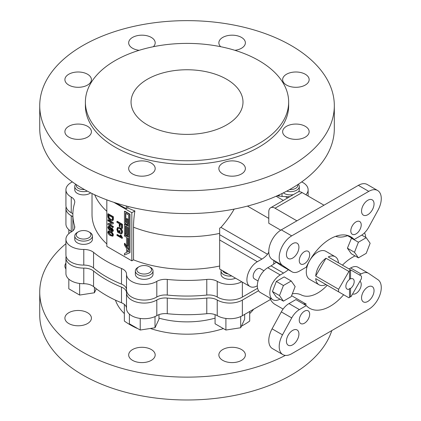 <?xml version="1.0" encoding="UTF-8"?>
<svg xmlns="http://www.w3.org/2000/svg" width="421" height="421" viewBox="0 0 421 421"><rect width="100%" height="100%" fill="white"/><g stroke="black" fill="none" stroke-linecap="round" stroke-linejoin="round"><path stroke-width="0.63" d="M222.698 270.766A7.362 4.252 0 0 0 224.656 272.792A7.362 4.252 0 0 0 228.161 273.918M231.718 275.976A8.836 5.105 180 0 1 223.614 274.592A8.836 5.105 180 0 1 221.025 270.987A8.836 5.105 180 0 1 221.225 269.914M138.977 272.792A7.362 4.252 0 0 0 149.392 272.792A7.362 4.252 0 0 0 149.392 266.777L150.434 267.377A8.836 5.105 180 0 1 153.023 270.987A8.836 5.105 180 0 1 147.571 275.702A8.836 5.105 180 0 1 137.935 274.592A8.836 5.105 180 0 1 135.346 270.987A8.836 5.105 180 0 1 137.935 267.377L138.977 266.777A7.362 4.252 0 0 0 138.977 272.792M78.395 237.812A7.362 4.252 0 0 0 88.81 237.812A7.362 4.252 0 0 0 88.81 231.797L89.852 232.403A8.836 5.105 180 0 1 92.441 236.007A8.836 5.105 180 0 1 86.984 240.723A8.836 5.105 180 0 1 77.353 239.617A8.836 5.105 180 0 1 74.764 236.007A8.836 5.105 180 0 1 77.353 232.403L78.395 231.797A7.362 4.252 0 0 0 78.395 237.812M76.338 184.64A7.362 4.252 0 0 0 78.395 188.345A7.362 4.252 0 0 0 84.453 189.561M87.373 191.155A8.836 5.105 180 0 1 77.353 190.15A8.836 5.105 180 0 1 74.764 186.54A8.836 5.105 180 0 1 75.722 184.23M289.601 189.561A7.362 4.252 0 0 0 297.715 184.64M298.331 184.23A8.836 5.105 180 0 1 299.289 186.54A8.836 5.105 180 0 1 286.675 191.155M226.603 79.222A55.972 32.317 0 0 0 165.606 72.217A55.972 32.317 0 0 0 131.052 102.071A55.972 32.317 0 0 0 147.45 124.921A55.972 32.317 0 0 0 208.448 131.931A55.972 32.317 0 0 0 242.996 102.071A55.972 32.317 0 0 0 226.603 79.222M263.941 270.766L260.278 268.651A5.894 3.4 120 0 0 257.331 268.94A5.894 3.4 120 0 0 253.479 274.134A5.894 3.4 120 0 0 254.384 278.855L258.047 280.97M349.504 296.905L350.546 296.889A16.203 9.357 120 0 0 351.146 296.495L361.428 278.681A16.203 9.357 120 0 0 361.428 276.102L351.146 270.161A16.203 9.357 120 0 0 350.546 270.461L349.504 270.445L349.504 279.502A5.894 3.4 120 0 0 346.083 284.691A5.894 3.4 120 0 0 347.083 289.08A5.894 3.4 120 0 0 349.504 289.048L349.504 288.485L350.546 288.448A5.894 3.4 120 0 0 353.966 283.259A5.894 3.4 120 0 0 352.972 278.87A5.894 3.4 120 0 0 350.546 278.902L349.504 278.865M292.332 293.8A36.822 21.261 -60 0 1 301.347 294.968A33.88 19.561 120 0 0 317.739 292.995A33.88 19.561 120 0 0 327.217 285.264M273.955 260.636A29.828 17.219 120 0 0 273.734 264.12M221.025 270.987L221.025 274.234A8.836 5.105 0 0 0 223.614 277.839A8.836 5.105 0 0 0 235.507 278.16M283.38 192.85A8.836 5.105 0 0 0 284.201 193.397A8.836 5.105 0 0 0 293.448 194.591M298.573 191.797A8.836 5.105 0 0 0 299.289 189.787L299.289 186.54M74.764 236.007L74.764 239.254A8.836 5.105 0 0 0 77.353 242.864A8.836 5.105 0 0 0 86.984 243.97A8.836 5.105 0 0 0 92.441 239.254L92.441 236.007M135.346 270.987L135.346 274.234A8.836 5.105 0 0 0 137.935 277.839A8.836 5.105 0 0 0 147.571 278.949A8.836 5.105 0 0 0 153.023 274.234L153.023 270.987M74.764 186.54L74.764 189.787A8.836 5.105 0 0 0 77.353 193.397A8.836 5.105 0 0 0 90.673 192.85M137.014 328.185L136.857 328.275A80.274 46.347 180 0 1 130.263 324.865A80.274 46.347 180 0 1 124.358 321.06L124.358 304.409M151.307 163.122A13.256 7.652 0 0 0 136.857 161.464A13.256 7.652 0 0 0 128.673 168.537A13.256 7.652 0 0 0 132.557 173.947A13.256 7.652 0 0 0 147.003 175.604A13.256 7.652 0 0 0 155.186 168.537A13.256 7.652 0 0 0 151.307 163.122M87.531 126.305A13.256 7.652 0 0 0 73.086 124.642A13.256 7.652 0 0 0 64.902 131.715A13.256 7.652 0 0 0 68.786 137.125A13.256 7.652 0 0 0 83.232 138.788A13.256 7.652 0 0 0 91.415 131.715A13.256 7.652 0 0 0 87.531 126.305M87.531 74.233A13.256 7.652 0 0 0 73.086 72.575A13.256 7.652 0 0 0 64.902 79.648A13.256 7.652 0 0 0 68.786 85.058A13.256 7.652 0 0 0 83.232 86.715A13.256 7.652 0 0 0 91.415 79.648A13.256 7.652 0 0 0 87.531 74.233M153.36 46.71A13.256 7.652 0 0 0 155.186 42.826A13.256 7.652 0 0 0 151.307 37.416A13.256 7.652 0 0 0 136.857 35.759A13.256 7.652 0 0 0 128.673 42.826A13.256 7.652 0 0 0 132.557 48.241A13.256 7.652 0 0 0 139.156 50.309M234.897 50.309A13.256 7.652 0 0 0 245.375 42.826A13.256 7.652 0 0 0 241.496 37.416A13.256 7.652 0 0 0 227.045 35.759A13.256 7.652 0 0 0 218.862 42.826A13.256 7.652 0 0 0 220.693 46.71M305.267 74.233A13.256 7.652 0 0 0 290.822 72.575A13.256 7.652 0 0 0 282.638 79.648A13.256 7.652 0 0 0 286.517 85.058A13.256 7.652 0 0 0 300.968 86.715A13.256 7.652 0 0 0 309.151 79.648A13.256 7.652 0 0 0 305.267 74.233M305.267 126.305A13.256 7.652 0 0 0 290.822 124.642A13.256 7.652 0 0 0 282.638 131.715A13.256 7.652 0 0 0 286.517 137.125A13.256 7.652 0 0 0 300.968 138.788A13.256 7.652 0 0 0 309.151 131.715A13.256 7.652 0 0 0 305.267 126.305M241.496 163.122A13.256 7.652 0 0 0 227.045 161.464A13.256 7.652 0 0 0 218.862 168.537A13.256 7.652 0 0 0 222.746 173.947A13.256 7.652 0 0 0 237.191 175.604A13.256 7.652 0 0 0 245.375 168.537A13.256 7.652 0 0 0 241.496 163.122M68.786 323.544A13.256 7.652 180 0 1 64.902 318.129A13.256 7.652 180 0 1 73.086 311.056A13.256 7.652 180 0 1 87.531 312.719A13.256 7.652 180 0 1 91.415 318.129A13.256 7.652 180 0 1 83.232 325.201A13.256 7.652 180 0 1 68.786 323.544M132.557 360.36A13.256 7.652 180 0 1 128.673 354.95A13.256 7.652 180 0 1 136.857 347.878A13.256 7.652 180 0 1 151.307 349.535A13.256 7.652 180 0 1 155.186 354.95A13.256 7.652 180 0 1 147.003 362.018A13.256 7.652 180 0 1 132.557 360.36M65.929 269.008A13.256 7.652 180 0 1 64.902 266.061A13.256 7.652 180 0 1 65.929 263.109M222.746 360.36A13.256 7.652 180 0 1 218.862 354.95A13.256 7.652 180 0 1 227.045 347.878A13.256 7.652 180 0 1 241.496 349.535A13.256 7.652 180 0 1 245.375 354.95A13.256 7.652 180 0 1 237.191 362.018A13.256 7.652 180 0 1 222.746 360.36M331.811 330.569A147.297 85.042 180 0 1 230.597 396.182A147.297 85.042 180 0 1 82.874 375.079A147.297 85.042 180 0 1 39.732 314.945L39.732 292.095A147.297 85.042 180 0 1 65.929 243.685M285.38 355.398A147.297 85.042 180 0 1 82.874 352.23A147.297 85.042 180 0 1 39.732 292.095M126.511 308.225A11.783 6.804 0 0 0 121.495 302.762A114.154 65.908 180 0 1 106.308 295.4A114.154 65.908 180 0 1 93.557 286.633A11.783 6.804 0 0 0 83.784 283.738A17.677 10.204 180 0 1 71.102 280.749A17.677 10.204 180 0 1 65.929 273.529L65.929 257.899A17.677 10.204 180 0 1 66.118 256.394M258.562 290.737L242.364 300.089A17.677 10.204 180 0 1 217.368 300.089A17.677 10.204 180 0 1 217.236 300.015A11.783 6.804 0 0 0 206.779 298.073A114.154 65.908 180 0 1 167.269 298.073A11.783 6.804 0 0 0 156.812 300.015A17.677 10.204 180 0 1 131.689 300.089A17.677 10.204 180 0 1 126.511 292.874A17.677 10.204 180 0 1 126.511 292.769A11.783 6.804 0 0 0 126.511 292.7A11.783 6.804 0 0 0 121.495 287.127A114.154 65.908 180 0 1 106.308 279.765A114.154 65.908 180 0 1 93.557 270.998A11.783 6.804 0 0 0 83.784 268.103A17.677 10.204 180 0 1 71.102 265.114A17.677 10.204 180 0 1 65.929 257.899M270.471 299.499L242.364 315.724A17.677 10.204 180 0 1 217.368 315.724A17.677 10.204 180 0 1 217.236 315.65A11.783 6.804 0 0 0 206.779 313.708A114.154 65.908 180 0 1 167.269 313.708A11.783 6.804 0 0 0 156.812 315.65A17.677 10.204 180 0 1 131.689 315.724A17.677 10.204 180 0 1 126.511 308.509A17.677 10.204 180 0 1 126.511 308.404M71.738 231.661A11.783 6.804 0 0 0 71.233 231.355A17.677 10.204 180 0 1 71.102 231.282A17.677 10.204 180 0 1 65.929 224.067L65.929 208.432A17.677 10.204 180 0 1 66.118 206.927M72.87 216.878A11.783 6.804 0 0 0 71.233 215.72A17.677 10.204 180 0 1 71.102 215.647A17.677 10.204 180 0 1 65.929 208.432M257.589 288.296L242.364 297.084A17.677 10.204 180 0 1 217.236 297.01A11.783 6.804 0 0 0 217.152 296.958A11.783 6.804 0 0 0 206.779 295.068A114.154 65.908 180 0 1 167.269 295.068A11.783 6.804 0 0 0 156.812 297.01A17.677 10.204 180 0 1 137.509 299.315A17.677 10.204 180 0 1 126.511 289.869A17.677 10.204 180 0 1 126.511 289.764M241.77 281.775A17.677 10.204 180 0 1 217.236 281.375A11.783 6.804 0 0 0 217.152 281.323A11.783 6.804 0 0 0 206.779 279.433A114.154 65.908 180 0 1 167.269 279.433A11.783 6.804 0 0 0 156.812 281.375A17.677 10.204 180 0 1 137.509 283.68A17.677 10.204 180 0 1 126.511 274.234A17.677 10.204 180 0 1 126.511 274.129A11.783 6.804 0 0 0 126.511 274.055A11.783 6.804 0 0 0 123.064 269.245A11.783 6.804 0 0 0 121.495 268.487A114.154 65.908 180 0 1 93.557 252.358A11.783 6.804 0 0 0 92.241 251.453A11.783 6.804 0 0 0 83.784 249.458A17.677 10.204 180 0 1 65.929 239.254A17.677 10.204 180 0 1 71.233 231.966A11.783 6.804 0 0 0 74.77 227.103A11.783 6.804 0 0 0 74.596 225.93A114.154 65.908 180 0 1 72.87 214.521A114.154 65.908 180 0 1 74.596 203.117A11.783 6.804 0 0 0 74.77 201.938A11.783 6.804 0 0 0 71.323 197.128A11.783 6.804 0 0 0 71.233 197.081A17.677 10.204 180 0 1 65.929 189.787A17.677 10.204 180 0 1 71.102 182.572L72.312 181.877M126.511 289.58A11.783 6.804 0 0 0 123.064 284.88A11.783 6.804 0 0 0 121.495 284.122A114.154 65.908 180 0 1 93.557 267.993A11.783 6.804 0 0 0 92.241 267.088A11.783 6.804 0 0 0 83.784 265.093A17.677 10.204 180 0 1 65.929 254.889L65.929 239.254M72.875 213.873A11.783 6.804 0 0 0 71.323 212.763A11.783 6.804 0 0 0 71.233 212.716A17.677 10.204 180 0 1 65.929 205.422L65.929 189.787M301.689 181.914A17.677 10.204 180 0 1 302.946 182.572A17.677 10.204 180 0 1 308.125 189.787A17.677 10.204 180 0 1 305.893 194.755M330.238 238.875A41.242 23.813 120 0 0 306.304 267.125L299.399 271.113A14.73 8.504 -60 0 1 292.032 271.84A14.73 8.504 -60 0 1 291.732 271.65L282.496 265.377A17.677 10.204 -60 0 1 280.254 251.105A17.677 10.204 -60 0 1 291.7 235.871L368.775 191.371A17.677 10.204 -60 0 1 377.611 190.497A17.677 10.204 -60 0 1 377.979 210.253L368.743 227.187A14.73 8.504 -60 0 1 361.076 235.502L354.172 239.491A41.242 23.813 120 0 0 350.856 236.834A41.242 23.813 120 0 0 330.238 238.875M367.796 200.275A8.836 5.105 -60 0 1 372.217 199.838A8.836 5.105 -60 0 1 373.569 206.921A8.836 5.105 -60 0 1 367.796 214.71A8.836 5.105 -60 0 1 363.381 215.147A8.836 5.105 -60 0 1 362.023 208.063A8.836 5.105 -60 0 1 367.796 200.275M292.679 243.648A8.836 5.105 -60 0 1 297.094 243.212A8.836 5.105 -60 0 1 298.452 250.29A8.836 5.105 -60 0 1 292.679 258.078A8.836 5.105 -60 0 1 288.259 258.52A8.836 5.105 -60 0 1 286.901 251.437A8.836 5.105 -60 0 1 292.679 243.648M304.462 251.653A7.362 4.252 -60 0 1 308.14 251.29A7.362 4.252 -60 0 1 309.272 257.189A7.362 4.252 -60 0 1 304.462 263.683A7.362 4.252 -60 0 1 300.778 264.046A7.362 4.252 -60 0 1 299.647 258.141A7.362 4.252 -60 0 1 304.462 251.653M356.013 221.888A7.362 4.252 -60 0 1 359.697 221.525A7.362 4.252 -60 0 1 360.823 227.424A7.362 4.252 -60 0 1 356.013 233.918A7.362 4.252 -60 0 1 352.33 234.281A7.362 4.252 -60 0 1 351.203 228.382A7.362 4.252 -60 0 1 356.013 221.888M367.796 301.452A8.836 5.105 120 0 0 373.569 293.663A8.836 5.105 120 0 0 372.217 286.58A8.836 5.105 120 0 0 367.796 287.022A8.836 5.105 120 0 0 362.023 294.805A8.836 5.105 120 0 0 363.381 301.889A8.836 5.105 120 0 0 367.796 301.452M292.679 344.82A8.836 5.105 120 0 0 298.452 337.037A8.836 5.105 120 0 0 297.094 329.953A8.836 5.105 120 0 0 292.679 330.39A8.836 5.105 120 0 0 286.901 338.179A8.836 5.105 120 0 0 288.259 345.262A8.836 5.105 120 0 0 292.679 344.82M304.462 323.212A7.362 4.252 120 0 0 309.272 316.718A7.362 4.252 120 0 0 308.14 310.819A7.362 4.252 120 0 0 304.462 311.182A7.362 4.252 120 0 0 299.647 317.671A7.362 4.252 120 0 0 300.778 323.575A7.362 4.252 120 0 0 304.462 323.212M352.614 293.953A7.362 4.252 120 0 0 356.013 293.448A7.362 4.252 120 0 0 360.75 287.206A7.362 4.252 120 0 0 359.96 281.228M258.894 60.582A101.635 58.677 180 0 1 288.659 102.071A101.635 58.677 180 0 1 225.919 156.286A101.635 58.677 180 0 1 115.159 143.566A101.635 58.677 180 0 1 85.389 102.071A101.635 58.677 180 0 1 148.134 47.862A101.635 58.677 180 0 1 258.894 60.582M288.659 102.071L288.659 105.682A101.635 58.677 180 0 1 225.919 159.891A101.635 58.677 180 0 1 115.159 147.171A101.635 58.677 180 0 1 85.389 105.682L85.389 102.071M291.179 45.547A147.297 85.042 180 0 1 334.321 105.682A147.297 85.042 180 0 1 243.396 184.245A147.297 85.042 180 0 1 82.874 165.811A147.297 85.042 180 0 1 39.732 105.682A147.297 85.042 180 0 1 130.657 27.112A147.297 85.042 180 0 1 291.179 45.547M334.321 105.682L334.321 128.531A147.297 85.042 180 0 1 243.396 207.1A147.297 85.042 180 0 1 82.874 188.666A147.297 85.042 180 0 1 39.732 128.531L39.732 105.682M338.516 262.872A16.203 9.357 120 0 0 335.216 256.715L325.838 251.3A16.203 9.357 120 0 0 317.739 252.105A16.203 9.357 120 0 0 307.156 266.382A16.203 9.357 120 0 0 309.635 279.365L319.013 284.78A16.203 9.357 120 0 0 325.996 284.559L348.909 297.789A16.203 9.357 120 0 0 349.504 297.489L349.504 289.048M349.504 271.061A16.203 9.357 120 0 0 348.909 271.456L338.626 289.269A16.203 9.357 120 0 0 338.626 291.848L315.708 278.618A16.203 9.357 120 0 0 319.013 284.78M338.626 289.269L315.708 276.039A16.203 9.357 120 0 1 325.996 258.226L315.708 276.039M348.909 271.456L325.996 258.226M351.567 237.986L347.414 248.201L351.325 253.758L358.408 257.847L366.223 253.337L370.133 243.264L366.223 237.702L361.728 235.102M365.644 237.365A14.73 8.504 120 0 0 364.507 232.85M347.546 235.665A36.822 21.261 -60 0 1 335.637 236.339M288.38 269.729A36.822 21.261 -60 0 1 283.528 273.061L280.244 274.955A14.73 8.504 120 0 0 270.619 287.932A14.73 8.504 120 0 0 272.876 299.736A14.73 8.504 120 0 0 279.976 299.157M342.462 265.151A36.822 21.261 -60 0 1 351.951 257.61L354.971 255.863M272.424 291.495L276.334 297.058L283.417 301.147L291.232 296.631L295.142 286.559L291.232 280.996L284.154 276.907L276.334 281.423L272.424 291.495L279.507 295.584L283.417 301.147M350.546 270.461L350.546 278.902M351.146 270.161L328.233 256.936A16.203 9.357 120 0 1 335.216 256.715M350.546 288.448L350.546 296.889M338.626 291.848L348.909 297.789M315.708 278.618L325.996 284.559M106.829 243.927A95.004 54.851 180 0 1 92.02 214.521L92.02 193.518M249.695 311.493L249.695 321.06A80.274 46.347 180 0 1 241.417 326.18M108.45 231.034L110.755 231.582C112.207 232.229 113.086 233.381 113.396 235.029L112.828 236.092M116.927 234.655L120.985 236.997L120.222 235.165L120.532 234.986L121.148 235.344L122.448 237.754L122.137 238.433L116.927 235.428L117.243 234.476L120.722 236.486M118.133 228.24L117.775 229.377L118.327 231.403L119.001 231.792M119.506 227.74C121.195 228.798 122.095 230.313 122.206 232.297L121.637 233.844L120.669 233.865L120.501 232.992L121.211 232.976L121.601 231.934L120.574 229.429L119.538 228.603L117.959 228.314L117.464 229.556L118.012 231.582L119.001 232.15L119.001 230.529L119.911 230.697L119.911 233.166L119.601 233.345L117.675 232.234L116.864 229.282L117.585 227.461L119.822 227.561C121.506 228.614 122.406 230.134 122.516 232.118L121.785 233.729M117.754 227.382L119.822 227.561M120.501 232.992L121.353 232.855M119.869 226.714L119.264 226.366L119.264 223.672L116.927 222.32L116.927 221.472L117.243 221.293L122.448 224.298L122.448 228.308L121.537 228.14L121.537 224.982L119.869 224.019L119.869 226.714L120.18 226.535L120.18 224.198M106.829 199.859L106.829 246.39L131.826 260.825L133.52 259.846L133.52 227.208A93.346 53.893 120 0 1 134.894 210.947A93.099 53.751 180 0 1 127.742 207.858A94.593 54.614 120 0 1 127.979 206.437M113.828 202.327L131.826 212.716L131.826 260.825M128.621 249.39L124.769 243.27L124.453 243.449L124.453 245.048L126.537 248.353L126.537 252.563L124.453 253.468L124.453 255.063L129.663 252.81L129.663 214.378L124.453 211.374L124.453 222.798L127.579 224.603L127.579 219.188L126.537 218.588L126.537 222.798L125.495 222.199L125.495 213.179L128.621 214.984L128.621 226.409L124.453 224.004L124.453 233.623L125.495 234.223L125.495 225.803L126.537 226.409L126.537 234.823L127.579 235.428L127.579 227.008L128.621 227.608L128.621 237.228L124.453 234.823L124.453 236.028L126.537 237.228L126.537 245.648L127.579 246.248L127.579 237.833L128.621 238.433L128.621 250.063L124.453 243.449M127.579 246.248L127.889 246.069L127.889 238.012M128.621 236.87L124.769 234.644L124.453 234.823M127.579 235.428L127.889 235.244L127.889 227.187M125.495 234.223L125.811 234.044L125.811 225.988M128.621 226.045L124.769 223.819L124.453 224.004M126.537 222.435L125.811 222.014L125.811 213.358M127.579 224.603L127.889 224.425L127.889 219.009L126.537 218.588M129.663 252.81L129.973 252.632L129.973 214.2L124.769 211.195L124.453 211.374M126.537 252.521L124.453 253.468M107.876 213.931L113.086 216.941L113.007 220.015L112.639 220.672L110.507 220.388C108.844 219.436 107.965 217.999 107.876 216.089L107.876 213.931L108.186 213.752L113.396 216.757L113.323 219.836L112.723 220.625M107.876 223.677L111.76 223.041L107.876 220.793L108.186 219.767L113.396 222.772L113.086 223.851L109.197 224.488L113.086 226.73L113.396 226.551L113.086 227.577L107.876 224.572L108.186 223.493L111.586 222.935M109.686 224.409L113.396 226.551M108.439 226.335L109.723 226.356L111.044 228.261L112.081 227.95L113.396 230.398L112.817 231.492M111.202 227.977L110.734 228.44L111.77 228.129L113.086 230.576L112.67 231.608L111.754 231.513L110.734 230.034L110.381 230.513L109.392 230.382L107.808 227.54L108.271 226.403L109.407 226.535L110.734 228.44M110.802 230.255L110.528 230.398M234.202 209.09A89.41 73.007 -60 0 1 220.946 227.377L219.662 228.156L219.662 254.426M219.662 266.035A95.004 54.851 180 0 1 133.52 259.846M268.787 218.404L247.453 206.085M283.359 200.412L276.139 196.244M269.714 297.91A8.836 5.105 -120 0 0 275.034 304.42L283.101 309.077M291.595 295.7L306.283 304.178A41.242 23.813 120 0 1 303.157 303.794M343.625 294.737A41.242 23.813 120 0 1 309.614 308.267A41.242 23.813 120 0 1 306.304 305.609L299.399 309.598A14.73 8.504 120 0 0 291.732 317.913L282.496 334.848A17.677 10.204 120 0 0 282.865 354.603A17.677 10.204 120 0 0 291.7 353.729L368.775 309.23A17.677 10.204 120 0 0 380.216 293.995A17.677 10.204 120 0 0 377.979 279.723L368.743 273.45A14.73 8.504 120 0 0 368.438 273.261L358.024 267.246A14.73 8.504 120 0 0 350.661 267.977L349.009 268.93M368.438 273.261A14.73 8.504 120 0 0 361.076 273.987L359.423 274.945M346.904 235.292L354.172 239.491M220.946 227.377L267.546 254.279A17.677 10.204 -60 0 1 261.92 259.078L257.331 261.725A14.73 8.504 120 0 0 247.706 274.708A14.73 8.504 120 0 0 249.963 286.506A14.73 8.504 120 0 0 257.331 285.78M268.798 252.111L267.546 254.279M280.749 230.176L268.787 223.267L268.787 211.816A8.836 5.105 -120 0 1 270.619 207.769L297.694 192.134A8.836 5.105 60 0 1 302.115 192.571L275.034 208.206A8.836 5.105 -120 0 0 270.619 207.769M126.389 206.032L126.389 208.642A95.004 54.851 180 0 1 116.57 203.211M257.331 261.725L219.662 239.981L219.662 264.03C219.662 272.771 219.662 268.035 219.662 264.03M289.822 196.681L285.475 196.681L277.055 195.839M296.91 220.836L275.034 208.206M323.986 205.201L302.115 192.571M306.304 305.609L295.889 299.594L288.985 303.583A14.73 8.504 120 0 0 281.312 311.903L272.082 328.833A17.677 10.204 120 0 0 272.445 348.593L282.865 354.603M292.032 271.84L281.617 265.83A14.73 8.504 -60 0 1 281.312 265.635L272.082 259.368A17.677 10.204 -60 0 1 269.84 245.09A17.677 10.204 -60 0 1 281.286 229.855L358.36 185.356A17.677 10.204 -60 0 1 367.196 184.482L377.611 190.497M72.875 230.803A114.154 65.908 180 0 1 72.87 230.155L72.87 214.521M126.389 208.642L127.742 207.858M131.826 212.716L134.894 210.947M128.621 251.663L127.579 250.011L127.579 252.116L128.621 251.663M129.663 214.378L129.973 214.2M127.579 219.188L127.889 219.009M125.495 222.199L125.811 222.014M127.889 250.506L127.889 251.932L128.6 251.626M127.579 252.116L127.889 251.932M116.927 221.472L122.137 224.477L122.448 224.298M122.137 224.477L122.137 228.487M118.012 231.582L118.327 231.403M117.464 229.556L117.775 229.377M122.206 232.297L122.516 232.118M119.001 230.529L119.911 230.697M119.601 230.876L119.601 233.345M120.222 235.165L120.838 235.523L122.137 237.939L122.448 237.754M122.137 237.939L122.137 238.433M120.838 235.523L121.148 235.344M108.476 215.126L108.844 217.999L110.518 219.546L112.375 219.594L112.481 217.441L108.476 215.126M112.118 219.878L112.375 219.594M113.007 220.015L113.323 219.836M113.086 216.941L113.396 216.757M108.792 215.31L109.16 217.82L110.834 219.367L112.265 219.767M108.476 216.368L108.792 216.189M108.844 217.999L109.16 217.82M110.518 219.546L110.834 219.367M113.086 226.73L113.086 227.577M107.876 219.946L113.086 222.951L113.396 222.772M113.086 222.951L113.086 223.851M111.765 228.898L111.228 228.824L111.012 229.398L111.733 230.734L112.275 230.787L112.481 230.24L111.765 228.898M109.423 227.314L108.697 227.193L108.413 227.893L109.402 229.613L110.144 229.708L110.413 229.029L109.423 227.314M109.407 226.535L109.723 226.356M113.086 230.576L113.396 230.398M111.77 228.129L112.081 227.95M111.407 228.782L111.328 229.219L112.396 230.661M111.012 229.398L111.328 229.219M111.733 230.734L112.049 230.55M108.871 227.145L108.723 227.714L109.713 229.434L110.276 229.592M108.413 227.893L108.723 227.714M109.402 229.613L109.713 229.434M108.523 230.982L108.208 231.161L110.444 231.76C111.891 232.408 112.77 233.56 113.086 235.213L112.686 236.207L110.444 235.613C108.997 234.965 108.118 233.813 107.808 232.166L108.623 230.934M110.444 232.534L108.665 231.971L108.413 232.513L110.444 234.844L112.239 235.402L112.481 234.855L112.128 233.85L110.444 232.534M110.444 231.76L110.755 231.582M113.086 235.213L113.396 235.029M108.844 231.908L108.723 232.334L110.76 234.665L112.365 235.286M108.413 232.513L108.723 232.334M110.444 234.844L110.76 234.665M244.654 314.403L244.654 319.213L240.691 327.748L240.691 316.576M240.691 327.748L225.903 330.032L225.903 318.455M225.903 330.032L215.078 323.786L215.078 314.645M68.818 233.666L68.818 229.655M155.012 316.576L155.012 327.748L158.975 319.213L158.975 314.645M155.012 327.748L140.225 330.032L140.225 318.455M140.225 330.032L129.4 323.786L129.4 314.103M96.277 288.78L94.425 292.769L94.425 287.338M94.425 292.769L79.643 295.058L79.643 283.475M79.643 295.058L68.818 288.806L68.818 279.123M150.434 267.377L149.392 266.777A7.362 4.252 0 0 0 138.977 266.777M89.852 232.403L88.81 231.797A7.362 4.252 0 0 0 78.395 231.797M276.265 262.204A36.822 21.261 -60 0 1 271.029 265.846L267.745 267.74A14.73 8.504 120 0 0 258.12 280.718A14.73 8.504 120 0 0 260.378 292.521L272.876 299.736M366.223 237.702L358.408 242.217L351.325 238.128M358.408 242.217L354.498 252.29L347.414 248.201M354.498 252.29L358.408 257.847M291.232 280.996L283.417 285.512L276.334 281.423M283.417 285.512L279.507 295.584M93.557 286.633L93.557 270.998M217.236 315.65L217.236 300.015M217.236 281.375L217.236 297.01M93.557 252.358L93.557 267.993M106.829 211.289A95.004 54.851 180 0 1 94.688 194.786M158.975 318.139A64.071 36.99 0 0 0 215.078 318.139M124.358 313.608A72.912 42.095 180 0 1 115.459 300.147M253.631 309.219A72.912 42.095 180 0 1 249.695 313.608M223.388 328.58A72.912 42.095 180 0 1 150.334 328.469M219.662 233.397A95.004 54.851 180 0 1 133.52 227.208M279.365 194.786A95.004 54.851 180 0 1 278.76 196.154M361.076 273.987L350.661 267.977M219.662 234.681L261.92 259.078M285.475 196.681L287.648 197.938M299.399 309.598L288.985 303.583M291.732 317.913L281.312 311.903M282.496 334.848L272.082 328.833M368.775 191.371L358.36 185.356M291.7 235.871L281.286 229.855M282.496 265.377L272.082 259.368M291.732 271.65L281.312 265.635M242.364 282.123L242.364 297.084M71.233 197.081L71.233 212.716M74.596 225.93L74.596 228.282M83.784 249.458L83.784 265.093M121.495 268.487L121.495 284.122M156.812 281.375L156.812 297.01M167.269 279.433L167.269 295.068M206.779 279.433L206.779 295.068M113.086 218.994L113.396 218.815M71.233 231.355L71.233 215.72M242.364 315.724L242.364 300.089M206.779 313.708L206.779 298.073M167.269 313.708L167.269 298.073M156.812 315.65L156.812 300.015M121.495 302.762L121.495 287.127M83.784 283.738L83.784 268.103M283.528 273.061L271.029 265.846M280.244 274.955L267.745 267.74M126.511 308.509L126.511 292.874M282.033 193.518L282.033 196.544M219.662 269.014L249.963 286.506M308.125 189.787L308.125 196.044M126.511 274.234L126.511 289.869M121.953 233.66L121.637 233.844M117.901 227.277L117.585 227.461M108.586 226.224L108.271 226.403M110.691 230.334L110.381 230.513M112.981 231.424L112.67 231.608M112.996 236.023L112.686 236.207"/></g></svg>
